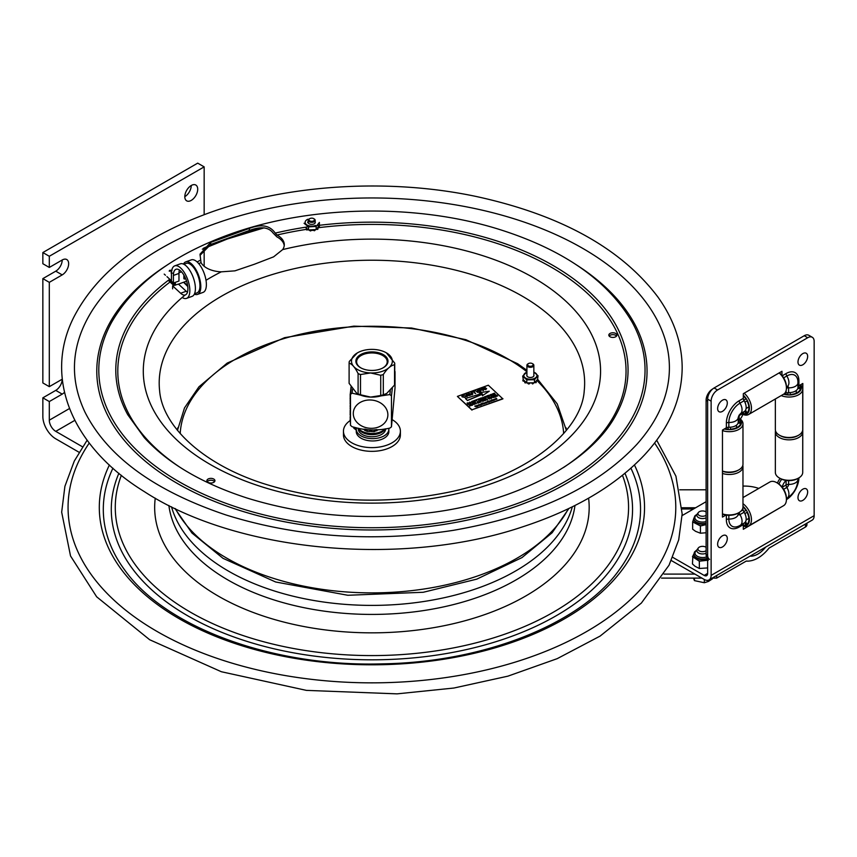 <?xml version="1.0" encoding="UTF-8"?>
<svg xmlns="http://www.w3.org/2000/svg" width="857" height="857" viewBox="0 0 857 857"><rect width="100%" height="100%" fill="white"/><g stroke="black" fill="none" stroke-linecap="round" stroke-linejoin="round"><path stroke-width="1.29" d="M82.529 446.818L55.759 431.36A9.127 5.271 60 0 1 49.299 420.187L49.299 401.558L42.85 397.83L42.85 416.459A18.254 10.541 60 0 0 55.759 438.816L79.101 452.292M42.85 278.621L55.759 271.176A9.127 5.271 120 0 0 62.207 259.992A9.127 5.271 -60 0 1 66.771 259.542A9.127 5.271 -60 0 1 68.164 266.859A9.127 5.271 -60 0 1 62.207 274.893L49.299 282.349L42.85 278.621L42.85 382.929L49.299 386.657L62.207 379.212A9.127 5.271 -60 0 1 62.272 379.169M62.207 259.992L49.299 267.448L42.85 263.72L42.85 252.547L197.71 163.141L204.159 166.869L204.159 214.689M42.85 397.83L55.759 390.385A9.127 5.271 120 0 0 62.207 379.212M184.801 196.671A9.127 5.271 120 0 0 191.25 185.487L191.25 185.487M49.299 267.448L49.299 256.275L204.159 166.869M42.85 252.547L49.299 256.275M204.159 248.38L204.159 266.27M64.479 392.324A9.127 5.271 -60 0 1 62.207 394.113L49.299 401.558M49.299 386.657L49.299 282.349M197.71 189.215A9.127 5.271 -60 0 1 193.725 198.395A9.127 5.271 -60 0 1 186.697 200.849A9.127 5.271 -60 0 1 186.697 190.308A9.127 5.271 -60 0 1 195.814 185.037A9.127 5.271 -60 0 1 197.71 189.215M694.909 574.094L664.068 574.094M661.529 578.111L701.904 578.111M712.167 578.111L716.656 578.111L746.265 561.078L748.397 561.131C755.617 560.542 762.505 556.193 769.061 548.094L805.441 527.034L805.441 524.034M716.656 575.508L716.656 578.111M765.697 547.077C761.123 552.744 756.303 555.786 751.257 556.204L750.121 556.107M679.74 489.797L706.104 489.797M806.833 524.205A5.838 3.374 180 0 1 806.919 524.795A5.838 3.374 180 0 1 805.441 527.034M358.687 428.746A13.691 7.906 0 0 0 368.478 434.392A13.691 7.906 0 0 0 381.783 432.217A13.691 7.906 0 0 0 385.082 428.907M385.018 428.918A14.783 8.538 180 0 1 382.372 430.985A14.783 8.538 180 0 1 370.963 433.471A14.783 8.538 180 0 1 361.472 430.985A14.783 8.538 180 0 1 358.247 428.2L358.237 428.854A13.691 7.906 0 0 0 371.917 436.759A13.691 7.906 0 0 0 385.607 428.854L385.607 428.821M172.493 273.158L171.068 272.944L171.7 271.026L169.215 271.155L169.579 270.341L172.053 270.212M169.579 270.341L169.579 271.101M312.73 218.267A2.742 1.585 180 0 1 313.651 218.621A2.742 1.585 180 0 1 313.651 220.86A2.742 1.585 180 0 1 309.784 220.86A2.742 1.585 180 0 1 309.784 218.621A2.742 1.585 180 0 1 312.73 218.267M309.559 218.771A3.471 2.003 0 0 0 309.27 218.921A3.471 2.003 0 0 0 308.252 220.335A3.471 2.003 0 0 0 310.448 222.199A3.471 2.003 0 0 0 315.183 220.335A3.471 2.003 0 0 0 314.176 218.921A3.471 2.003 0 0 0 313.887 218.771M693.795 518.442L692.906 521.195A9.855 5.688 0 0 0 693.602 522.406L692.649 521.924L692.649 529.197L695.573 531.329L700.426 533.215L700.426 525.93L699.473 525.437A9.855 5.688 0 0 0 701.637 525.705L706.104 524.58M693.602 522.406L699.473 525.437M700.426 533.215L706.104 532.754M701.637 525.705L700.426 525.93M692.649 521.924L692.906 521.195M700.597 561.056L699.344 561.206L699.344 568.491L695.048 566.284L692.456 563.96L692.863 555.979A9.855 5.688 0 0 0 693.302 557.232L698.498 560.649A9.855 5.688 0 0 0 700.597 561.056L708.321 560.167M693.924 553.89L692.863 555.979M699.344 561.206L698.498 560.649M693.302 557.232L692.456 556.686M699.344 568.491L707.646 567.923M706.104 547.312A4.606 2.657 0 0 0 699.612 546.959A4.606 2.657 0 0 0 698.294 547.987L697.287 549.401A5.699 3.289 0 0 0 696.848 550.655A5.699 3.289 0 0 0 700.073 553.622A5.699 3.289 0 0 0 706.104 553.236M698.294 547.987A4.606 2.657 0 0 0 699.826 551.147A4.606 2.657 0 0 0 705.493 551.051A4.606 2.657 0 0 0 706.104 550.697M693.506 578.111L694.449 580.628L704.325 582.739L704.325 579.503M694.449 578.111L694.449 580.628M712.446 578.111L712.446 578.85L708.385 581.464L704.325 582.739M706.104 511.918A4.606 2.657 -0 0 0 699.773 511.49A4.606 2.657 -0 0 0 698.294 512.593L697.287 514.007A5.699 3.289 -0 0 0 696.848 515.271A5.699 3.289 -0 0 0 700.008 518.217A5.699 3.289 -0 0 0 705.997 517.896A5.699 3.289 -0 0 0 706.104 517.842M698.294 512.593A4.606 2.657 -0 0 0 699.741 515.721A4.606 2.657 -0 0 0 705.332 515.732A4.606 2.657 -0 0 0 706.104 515.303M308.252 221.824A3.578 2.068 -0 0 0 309.195 223.795A3.578 2.068 -0 0 0 314.251 223.795A3.578 2.068 -0 0 0 315.183 221.824M307.899 219.231A6.599 3.814 -0 0 0 306.345 224.534A6.599 3.814 -0 0 0 315.537 225.445M309.698 230.072L310.223 230.897A7.756 4.478 -0 0 0 310.62 230.94L311.445 229.965L310.62 230.94M310.223 230.897L309.634 229.89L313.244 229.687L314.23 230.747A7.756 4.478 -0 0 0 314.605 230.662L314.926 230.03M316.415 229.226L317.561 229.451A7.756 4.478 -0 0 0 317.818 229.269L317.818 228.755M317.561 229.451L316.64 228.937L318.911 226.087L319.393 227.148M317.401 227.994L317.818 229.269M305.767 227.705L306.817 228.562L306.624 229.88A7.756 4.478 -0 0 0 306.924 230.03L308.038 229.569M319.382 225.305L319.382 222.434L316.169 226.473L308.509 226.891L304.064 223.27M306.817 228.562L309.634 230.49M308.509 226.891L308.509 229.944M306.624 229.88L306.367 228.969M306.624 229.28A7.756 4.478 -0 0 0 306.924 229.43L306.924 230.03M307.867 229.419L306.924 229.43M318.311 227.673L319.329 226.773L318.311 227.673M318.151 227.041L317.701 227.619M313.266 230.383L311.455 230.297M316.169 226.473L316.169 229.537L316.64 228.937M311.434 229.794L311.455 230.522M314.23 230.747L313.266 229.794M313.255 230.34L313.255 229.74M313.244 229.687L315.055 229.59L314.605 230.662M315.055 229.59L316.169 229.537M350.159 420.583A28.474 16.433 0 0 0 350.127 420.605A28.474 16.433 0 0 0 343.453 431.178L343.453 434.906A28.474 16.433 0 0 0 351.788 446.529A28.474 16.433 0 0 0 382.822 450.096A28.474 16.433 0 0 0 400.39 434.906L400.39 431.178A28.474 16.433 0 0 0 392.26 419.684M343.453 431.178A28.474 16.433 0 0 0 351.788 442.801A28.474 16.433 0 0 0 382.822 446.368A28.474 16.433 0 0 0 400.39 431.178M388.789 428.296A16.294 9.406 180 0 1 388.864 429.228L388.864 431.553A16.294 9.406 180 0 1 372.57 440.959A16.294 9.406 180 0 1 356.266 431.553L356.266 429.228A16.294 9.406 180 0 1 356.298 428.714A4.564 2.635 0 0 0 356.298 428.575A4.564 2.635 0 0 0 356.041 427.697M388.864 429.228A16.294 9.406 180 0 1 372.57 438.634A16.294 9.406 180 0 1 356.266 429.228M354.969 427.439L354.969 429.036A4.564 2.635 180 0 1 356.266 430.589M354.969 429.036L354.434 427.3M353.941 427.375A2.185 1.264 0 0 0 353.791 427.836A2.185 1.264 0 0 0 354.434 428.725M361.868 431.21A13.691 7.906 0 0 0 362.243 431.435A13.691 7.906 0 0 0 381.601 431.435A13.691 7.906 0 0 0 381.976 431.21M373.245 349.399A20.429 11.794 0 0 0 357.476 352.838A20.429 11.794 0 0 0 352.805 365.328A20.429 11.794 0 0 0 370.599 372.945A20.429 11.794 0 0 0 390.535 366.035A20.429 11.794 0 0 0 386.368 352.838A20.429 11.794 0 0 0 373.245 349.399M387.953 361.772A16.058 9.277 0 0 0 365.843 352.591A16.058 9.277 0 0 0 361.215 368.082A16.058 9.277 0 0 0 382.629 368.082A16.058 9.277 0 0 0 387.953 361.772M361.472 368.221A15.287 8.827 180 0 1 356.641 362.093A15.287 8.827 180 0 1 371.917 352.945A15.287 8.827 180 0 1 387.203 362.093A15.287 8.827 180 0 1 387.182 362.34A15.287 8.827 180 0 1 382.372 368.221M386.368 352.838L394.734 363.132L394.734 383.379A22.818 13.166 180 0 1 394.552 385.05L394.552 364.793C390.803 365.436 387.053 368.681 383.315 374.53L383.315 394.777L386.657 393.492L394.552 385.05M358.097 393.845L358.097 373.588C355.098 367.492 352.098 364 349.11 363.111L349.11 383.358L356.662 393.192L358.097 393.845A22.818 13.166 180 0 0 360.497 394.777L370.599 397.08L380.722 395.527L380.722 375.27L370.599 372.956L360.497 374.52L360.497 394.777M358.097 373.588A22.818 13.166 0 0 0 360.497 374.52M380.722 375.27A22.818 13.166 0 0 0 383.315 374.53M394.552 364.793A22.818 13.166 0 0 0 394.734 363.132M349.11 363.111A22.818 13.166 0 0 1 349.292 361.44L357.315 352.923M383.315 394.777A22.818 13.166 180 0 1 380.722 395.527M386.528 393.567A20.429 11.794 180 0 1 386.368 393.652A20.429 11.794 180 0 1 370.599 397.091A20.429 11.794 180 0 1 357.476 393.652L356.662 393.192M370.342 429.839L370.16 431.51L370.203 429.839M370.16 430.257L364.739 429.1L364.739 430.353L367.257 431.403L367.257 430.15M370.16 431.51L367.257 431.403M376.876 430.803L376.876 429.55L371.252 430.3L371.252 431.553L374.145 431.66L378.333 429.689M363.614 429.186L364.739 430.353M352.538 389.174L352.088 393.159A27.927 22.753 -173.6 0 0 350.481 394.413L350.481 425.318A27.927 22.753 -173.6 0 0 352.088 426.69C364.3 430.514 376.887 430.985 389.849 428.104A27.927 22.753 -173.6 0 0 391.456 426.85L395.023 387.857L395.023 371.617A22.818 18.586 -173.6 0 0 394.734 371.135M350.481 394.413L351.284 387.3M358.344 423.701A17.333 14.13 -173.6 0 0 382.811 424.622A17.333 14.13 -173.6 0 0 382.811 404.6A17.333 14.13 -173.6 0 0 358.344 403.69A17.333 14.13 -173.6 0 0 358.344 423.701M392.335 388.167L391.456 395.945A27.927 22.753 -173.6 0 0 390.674 395.248A27.927 22.753 -173.6 0 0 389.849 394.574L390.31 390.535M352.088 393.159L360.679 395.163M380.851 395.923L389.849 394.574M391.456 395.945L391.456 426.85M395.023 371.617L394.734 374.155M350.181 414.21L350.181 411.146M350.181 410.899L350.181 410.267M350.181 408.8L350.181 408.146M350.181 406.218L350.181 405.447M350.181 407.043L350.181 406.282M350.159 403.561L350.127 402.897L350.181 403.561M350.181 401.654L350.181 400.905M350.181 400.701L350.181 399.566M350.117 398.655L350.181 397.819M351.027 386.871L350.181 394.97L350.417 423.754M350.181 394.091L350.181 394.841M350.181 396.834L350.224 396.02M350.181 414.52L350.202 413.974M350.181 417.455L350.181 416.684M350.181 418.28L350.181 417.52M350.181 419.512L350.202 418.966M350.181 394.295L350.181 395.023M350.181 415.109L350.117 414.52M350.181 420.091L350.117 419.512M172.621 288.852L172.621 285.874L180.645 293.255A13.648 5.924 -109.9 0 0 185.294 294.947A13.648 5.924 -109.9 0 0 186.215 280.1A13.648 5.924 -109.9 0 0 175.996 269.28A13.648 5.924 -109.9 0 0 173.393 275.44L173.393 283.035L178.963 281.021L178.963 273.426A13.648 5.924 -109.9 0 1 179.402 269.987M172.621 285.874L178.449 284.106L186.215 291.241A13.648 5.924 -109.9 0 0 187.458 292.216M173.393 283.035L171.454 281.257L171.454 273.651A17.301 7.509 70.1 0 1 174.753 265.852A17.301 7.509 70.1 0 1 187.704 279.553A17.301 7.509 70.1 0 1 186.537 298.375A17.301 7.509 70.1 0 1 182.187 297.465M174.753 265.852L180.324 263.838A17.301 7.509 70.1 0 1 193.264 277.539A17.301 7.509 70.1 0 1 192.097 296.361L186.537 298.375M183.473 264.095A17.301 7.509 70.1 0 1 185.733 261.878L191.293 259.864A17.301 7.509 70.1 0 1 204.245 273.565A17.301 7.509 70.1 0 1 203.077 292.387L197.517 294.401A17.301 7.509 70.1 0 1 194.357 294.144M185.733 261.878A17.301 7.509 70.1 0 1 198.674 275.579A17.301 7.509 70.1 0 1 197.517 294.401M168.797 279.96L174.485 285.188M187.758 286.506L183.591 282.274M175.364 282.328L175.364 285.22M173.778 282.896L174.774 283.828L174.774 282.542M164.212 274.101L165.444 275.236M166.976 276.64L171.454 280.764M184.373 275.975L184.373 279.061L183.859 278.6L183.859 275.086M178.481 284.128L183.859 282.146L187.64 285.617M194.518 293.78L196.971 292.89A15.694 6.813 -109.9 0 0 198.021 275.815A15.694 6.813 -109.9 0 0 186.28 263.378L183.837 264.267M183.859 282.146L186.58 281.16M173.789 285.445L168.261 280.357M185.626 278.611L184.373 279.061M284.235 245.648A22.818 13.166 -0 0 0 276.907 236.886L273.126 233.072C268.605 227.073 260.678 226.205 249.355 230.469L210.704 244.47L200.045 255.332M210.704 242.392L249.355 228.401C261.289 223.827 269.912 225.391 275.226 233.104L276.972 235.043A22.818 13.166 180 0 1 284.288 244.706A22.818 13.166 180 0 1 282.66 249.601L273.597 256.854L254.272 264.288L234.947 270.844L221.235 271.84A22.818 13.166 180 0 1 201.009 262.553L200.013 254.175L210.704 242.392L210.704 244.47M214.593 481.634A4.039 2.325 -0 0 0 214.325 481.334A4.039 2.325 -0 0 0 210.608 480.252A4.039 2.325 -0 0 0 207.212 481.634M616.547 336.051A4.039 2.325 -0 0 0 616.279 335.751A4.039 2.325 -0 0 0 612.573 334.659A4.039 2.325 -0 0 0 609.166 336.051M213.489 224.277A298.129 172.118 180 0 1 651.588 310.448C663.714 329.538 669.649 349.078 669.392 369.067C668.985 395.259 658.176 420.316 636.976 444.226C596.879 487.29 535.636 516 453.246 530.354C373.995 542.513 298.3 537.403 226.173 515.025C154.581 491.018 107.5 456.685 84.929 412.035C68.839 377.851 71.281 343.989 92.256 310.448A298.129 172.118 180 0 1 213.489 224.277M91.345 311.905A298.129 172.118 180 0 1 92.256 310.448M307.684 222.67L308.252 220.463M616.279 333.866A4.039 2.325 180 0 1 616.89 335.108A4.039 2.325 180 0 1 612.862 337.433A4.039 2.325 180 0 1 608.824 335.108A4.039 2.325 180 0 1 611.748 332.87A4.039 2.325 180 0 1 616.279 333.866M214.325 479.459A4.039 2.325 180 0 1 214.936 480.702A4.039 2.325 180 0 1 210.908 483.027A4.039 2.325 180 0 1 206.869 480.702A4.039 2.325 180 0 1 209.794 478.463A4.039 2.325 180 0 1 214.325 479.459M526.916 374.927A3.578 2.068 -0 0 0 527.858 376.887A3.578 2.068 -0 0 0 532.915 376.887A3.578 2.068 -0 0 0 533.847 374.927M526.916 372.195A6.599 3.814 -0 0 0 526.873 372.206A6.599 3.814 -0 0 0 524.795 377.455A6.599 3.814 -0 0 0 533.89 378.655A6.599 3.814 -0 0 0 533.847 372.195M534.789 382.426L535.925 382.736A7.756 4.478 -0 0 0 536.203 382.565L536.203 381.965A7.756 4.478 -0 0 1 535.925 382.136L534.993 382.19L536.696 380.347L536.846 380.979L537.896 380.712L537.896 380.122L536.846 380.39M535.85 381.269L536.203 381.965M536.171 380.915L536.782 380.369M536.696 380.347L537.543 379.415L537.896 380.187M533.847 371.992L538.067 375.784L534.468 379.705L534.468 382.768L534.993 382.19M537.543 379.415L538.067 375.784M529.722 383.582L529.722 382.983L528.844 383.4L528.844 383.99L529.722 383.582L529.722 382.865L533.343 382.79L532.85 383.85L533.236 383.079M527.998 383.133L528.458 383.936L527.912 382.908L529.722 382.865M532.476 383.915L531.544 382.929L532.476 383.915A7.756 4.478 -0 0 0 532.85 383.85M534.468 379.705L526.787 379.876L526.787 382.929L527.912 382.908L527.912 383.529M533.343 382.79L534.468 382.768M522.909 380.583L522.909 380.808A7.756 4.478 -0 0 0 523.027 381.033L524.109 381.247L524.109 380.658L523.027 380.433L523.027 381.033M522.909 380.808L523.295 379.715L525.223 381.494L524.955 382.8A7.756 4.478 -0 0 0 525.255 382.961L526.38 382.565M524.859 381.161L524.259 380.604M524.955 382.8L524.741 381.901M524.741 382.501L524.955 382.201A7.756 4.478 -0 0 0 525.255 382.361L525.255 382.961M525.223 381.494L526.187 382.383L525.255 382.361M526.787 379.876L522.695 376.105L523.295 379.715M526.187 382.383L526.787 382.929M522.695 376.105L526.916 372.034M531.833 366.035A2.742 1.585 180 0 1 528.244 365.682A2.742 1.585 180 0 1 528.448 363.582A2.742 1.585 180 0 1 532.315 363.582A2.742 1.585 180 0 1 531.833 366.035M528.223 363.732A3.471 2.003 -0 0 0 527.933 363.871A3.471 2.003 -0 0 0 526.916 365.296A3.471 2.003 -0 0 0 528.705 367.042A3.471 2.003 -0 0 0 532.229 366.989A3.471 2.003 -0 0 0 533.847 365.296A3.471 2.003 -0 0 0 532.84 363.871A3.471 2.003 -0 0 0 532.551 363.732M485.137 398.034L485.33 397.252L484.398 397.102L484.205 397.905M485.715 402.865L486.315 402.64L485.715 402.865M492.4 400.444L493 400.23L492.4 400.444M484.484 403.636L483.926 403.518M491.372 399.876L492.347 400.765L491.372 399.876M485.651 402.276L486.39 402.951L485.651 402.276M480.327 404.804L480.895 404.6L480.327 404.804M476.492 405.607L477.606 405.65L477.467 406.497L476.492 405.607M495.614 399.48L493.503 400.08L494.232 399.833L493.193 399.608L494.414 399.748L494.596 399.041M495.175 399.18L494.553 399.416L495.175 399.18M491.522 401.087L490.654 400.937L491.447 400.465L490.847 400.862L491.725 400.69L491.522 401.237L490.654 401.087L491.447 400.615L490.847 401.012M478.42 404.911L479.127 405.554L478.42 404.911M485.555 403.251L484.644 402.801M492.336 399.855L493.064 400.53L492.336 399.855M493.193 399.994L493.064 400.68L492.068 400.198M496.449 399.298L495.625 399.137L495.967 398.216L496.931 399.105L495.625 399.276L496.128 398.73M491.822 397.252L491.522 398.226L490.258 398.044L490.536 397.048L491.822 397.252M491.822 397.402L491.522 398.376L490.258 398.194L490.536 397.048M491.404 398.098L490.472 397.969L490.675 397.177L491.597 397.316L491.404 398.098L491.597 397.466L490.675 397.177M490.258 398.194L490.536 397.198L490.258 398.194M491.404 398.248L491.597 397.466M490.675 397.327L490.472 398.119M494.875 395.505L493.868 396.041L495.175 396.02L494.468 396.962L495.753 396.673L494.339 397.187L493.557 395.977L494.875 395.505M494.971 395.634L493.943 396.159M495.667 396.705L494.339 397.337L493.557 395.977M471.586 404.858L472.303 405.018L472.293 403.679L472.475 405.125L470.889 404.183L471.586 404.858M472.743 404.386L472.475 405.275L471.468 405.061M471.468 405.211L470.889 404.183M472.743 404.536L472.475 405.275L472.743 404.536M472.303 405.168L472.078 403.754M481.323 400.583L482.673 399.919L482.159 400.273L482.845 401.355L481.323 400.583M482.759 401.376L481.945 400.358M474.135 404.504L472.603 403.572L474.039 403.047L473.535 403.401L474.21 404.483L472.603 403.572M486.273 399.662L487.279 399.341L485.758 399.18L486.08 398.666L487.483 399.255L486.273 399.662M487.483 399.255L486.165 399.801M486.273 399.812L487.279 399.491L485.758 399.33L486.08 398.666M487.483 399.405L487.13 399.973L487.483 399.405M469.304 404.761L470.9 405.457L470.439 404.354L471.232 405.554L469.336 404.954L469.797 406.079L469.304 404.761M469.936 406.025L469.004 404.868M471.157 405.586L469.336 405.104M470.9 405.607L470.225 404.429M478.763 401.976L478.463 402.961L477.188 402.769L477.467 401.783L478.763 401.976M478.967 402.308L478.463 403.111L477.188 402.919L477.467 401.783M478.345 402.833L477.403 402.704L477.606 401.912L478.538 402.051L478.345 402.833M477.403 402.704L477.606 401.912L477.403 402.854L478.345 402.983L478.538 402.051M477.188 402.919L477.467 401.933L477.188 402.919M478.538 402.201L477.606 402.051M467.633 402.876L468.886 403.036L468.8 403.926L467.858 404.29L467.065 403.079L467.633 402.876M468.286 403.958L467.376 403.144L468.672 403.111L468.286 403.958M468.886 403.186L467.858 404.44L467.065 403.079M468.854 403.711L467.461 403.261M494.489 393.149L493.482 393.684L494.789 393.674L494.093 394.616L495.367 394.327L493.964 394.831L493.171 393.631L494.489 393.149M495.367 394.327L493.964 394.981L493.171 393.631M485.662 396.352L486.926 397.166L487.033 395.848L487.194 397.284L485.662 396.352M487.172 397.294L485.448 396.427M486.926 397.316L486.787 395.945M489.711 395.056L491.061 394.391L490.547 394.756L491.222 395.827L489.711 395.056M491.147 395.859L489.701 395.034M481.023 398.034L480.016 398.569L481.323 398.548L480.616 399.491L481.902 399.201L480.488 399.716L479.706 398.505L481.023 398.034M481.131 398.162L480.091 398.687M481.902 399.201L480.488 399.865L479.706 398.505M481.409 398.687L480.423 399.191M478.645 398.891L480.274 399.791L478.827 399.641L478.667 400.38L477.874 399.169L478.645 398.891M478.795 399.48L478.185 399.233L479.309 399.008L478.795 399.48M478.806 400.326L477.874 399.169M480.081 399.865L478.827 399.641M479.309 399.158L478.27 399.351M485.555 397.027L485.255 398.012L483.98 397.819L484.259 396.834L485.555 397.027M484.259 396.984L483.98 397.969L484.259 396.984L485.758 397.509L483.98 397.969L484.259 396.834M485.137 397.884L484.205 397.755L484.398 396.952L485.33 397.102L485.137 397.884M481.238 388.371L484.891 389.367L483.573 387.525L485.898 389.667L481.73 388.874L483.048 390.706L481.238 388.371M484.655 389.303L483.091 387.707M483.412 390.567L480.723 388.564M485.898 389.667L481.955 389.078M472.014 392.067L474.971 390.996L473.728 391.435L475.303 393.513L473.246 391.617L471.853 391.917M475.667 393.374L473.246 391.767L472.014 392.206M474.971 390.996L473.846 391.542M465.79 396.148L465.083 397.402L462.18 396.898L462.673 395.056L464.751 395.173L462.919 395.313L462.673 396.566L464.773 397.016L465.79 395.998L465.083 397.252L461.827 396.105M464.612 395.259L462.919 395.313L462.673 396.566M462.18 396.898L461.827 396.18M462.919 395.463L462.673 396.716M481.184 390.042L480.638 391.767L477.724 391.178L478.238 389.421L481.184 389.892L480.638 391.617L477.37 390.535M480.359 391.37L478.206 391.006L478.517 389.667L480.702 390.064L480.359 391.37L480.702 390.214L478.517 389.667L478.206 391.006M477.724 391.328L477.37 390.61M480.359 391.52L480.702 390.214M478.517 389.817L478.206 391.156M502.877 398.601L471.95 409.796L457.402 396.405L488.329 385.211L502.877 398.891L471.95 409.796M471.95 410.096L457.402 396.405M481.291 404.986L480.134 404.89L480.584 404.322M480.959 405.04L480.134 404.89M481.355 404.622L480.573 405.254L481.291 404.847L480.231 404.236L481.355 404.622L480.573 405.104M477.349 406.539L476.288 405.682M485.651 402.426L486.39 403.09L485.394 402.619M488.554 402.147L489.615 401.912L488.469 402.319L487.494 401.28L488.704 400.99L487.933 401.419M488.704 400.99L487.815 401.312L488.94 401.28L488.34 401.794M495.464 399.33L494.435 399.716L495.453 399.373M490.632 401.387L489.701 401.387M489.968 401.633L489.176 401.012L490.322 400.947L490.75 401.344L489.743 400.937L489.883 401.665L489.176 401.012M490.782 400.562L491.447 400.615M492.229 400.808L491.286 400.058M478.292 405.864L477.617 405.35M479.009 405.597L478.217 404.986M487.205 402.629L486.422 402.019M480.156 405.19L479.213 405.19M479.481 405.425L478.688 404.815L479.706 404.643L480.263 405.147L479.256 404.74L479.395 405.457L478.688 404.815M494.232 399.983L493.225 399.94L493.943 399.683M493.878 399.994L493.225 399.94M493.418 399.608L494.039 399.641M493.857 399.726L494.2 400.262L493.503 400.08M476.085 406.679L474.885 406.325L476.021 405.95L475.078 406.239L476.471 406.314L476.203 406.786L474.885 406.175L476.021 405.8L475.078 406.089L476.471 406.164L476.203 406.636L475.207 406.55M475.153 405.886L476.021 405.95M475.228 406.293L475.978 406.336M492.336 400.005L493.064 400.68L493.193 400.144M483.862 403.069L484.591 403.743L483.605 403.261M484.719 403.219L483.605 403.111L484.719 403.069M482.866 403.936L482.855 402.961L483.83 403.851L481.741 403.54L482.373 404.386L481.398 403.486L482.962 403.99L482.545 403.079M483.712 403.893L482.92 403.422M483.155 404.097L482.095 403.872M482.459 404.354L481.398 403.486M475.528 400.808L475.228 401.794L473.953 401.601L474.232 400.615L475.528 400.808M475.228 401.794L473.953 401.601L474.232 400.615M482.973 398.719L482.845 397.519M483.862 398.494L483.123 397.927M483.209 398.73L481.805 398.109M482.405 399.019L481.548 397.991M494.51 393.32L493.568 393.813M494.8 393.834L493.9 394.316M487.29 395.763L488.072 397.112L489.486 396.609L488.072 396.962L487.29 395.763L488.608 395.281L487.676 395.945M488.704 395.42L487.601 395.816L488.908 395.805L488.008 396.448M476.953 401.001L475.421 400.208L476.856 399.533L476.353 399.898L477.028 400.969L475.421 400.058M492.775 394.381L493.536 394.991L492.946 394.488L491.95 394.852L492.111 395.505L491.318 394.295L491.854 394.713L492.85 394.349L492.529 393.856M493.461 395.013L492.025 394.97M492.25 395.452L491.318 394.295M473.557 402.158L473.096 400.905L473.889 402.104L471.993 401.505L472.453 402.629L471.671 401.419L473.557 402.008L472.882 400.98M473.889 402.104L471.993 401.654M472.593 402.576L471.671 401.419M478.645 399.041L479.524 399.651M479.534 399.083L479.277 399.63M471.136 402.661L470.632 403.454L469.357 403.272L469.636 402.137L471.136 402.661L469.357 403.122L469.636 402.137M481.57 393.567L479.234 392.806L489.251 391.21L482.395 395.709L482.459 394.07L467.461 400.39L465.447 398.537L481.827 393.492L479.234 392.806M489.251 391.21L482.395 395.709M482.448 394.22L467.461 400.54L465.447 398.537M472.925 393.984L472.539 393.245L472.143 394.691L469.69 394.274L468.351 393.042L471.8 394.434L472.046 393.406L470.718 392.185L472.539 393.245M472.539 393.395L472.143 394.841L469.69 394.424L468.351 393.042M471.8 394.584L472.046 393.556L470.718 392.185M486.647 388.703L484.591 387.16M477.981 392.538L475.292 390.524M470.032 395.42L467.044 395.741M467.247 396.427L466.776 396.748L465.929 394.07L466.412 393.738L470.225 395.345L468.586 395.034L467.001 395.613L466.776 396.598L465.929 393.92M496.706 395.805L496.953 395.259L496.953 395.827M496.235 396.502L495.303 395.345L496.953 395.109L496.706 395.655L497.703 395.966L496.032 396.052M496.096 396.705L495.303 395.345M484.387 399.908L485.148 400.519L484.559 400.015L483.562 400.38L483.723 401.033L482.93 399.823L484.462 399.876L484.151 399.383M485.073 400.54L483.648 400.498M483.862 400.98L482.93 399.823M490.054 398.387L489.626 399.062L488.169 398.419M488.661 397.873L489.701 397.959L488.801 397.852L488.619 398.644L490.054 398.237L489.626 398.912L488.179 398.28M489.497 398.044L488.426 398.376M485.769 400.294L484.848 399.137M481.945 400.508L481.313 400.562M493.193 397.541L493.075 396.298M493.439 397.509L491.714 396.791L493.193 397.391L493.3 396.073L493.193 397.605L491.714 396.641M475.067 403.872L476.074 403.551L474.542 403.39L474.864 402.876L475.881 402.961L474.724 403.165M475.046 403.529L474.864 402.876L475.86 402.822M476.278 403.465L474.949 403.872M495.185 396.191L494.275 396.662M480.659 402.072L480.059 401.012M480.916 402.051L479.095 401.569M479.695 402.49L478.763 401.333L480.659 401.922L480.199 400.819L480.991 402.019L479.095 401.419L479.556 402.544L478.763 401.333M467.976 394.906L466.444 394.231M468.158 394.841L466.894 395.302L466.444 394.081L468.158 394.841M470.514 403.326L470.707 402.544L469.775 402.404L469.582 403.197M470.514 403.176L469.582 403.047L469.775 402.254L470.707 402.394L470.514 403.176M469.775 402.404L469.582 403.047M488.983 395.945L488.201 396.748L489.486 396.459M482.834 397.369L483.723 398.548L483.102 397.444L483.23 398.719L481.805 397.959L482.266 399.073L481.463 397.873L482.973 398.569L482.834 397.519M475.11 401.665L475.303 400.883L474.371 400.733L474.178 401.537M475.303 400.883L474.178 401.387L474.371 400.594L475.303 400.733L475.11 401.515M474.232 400.465L473.953 401.451L474.232 400.465L475.528 400.658L475.228 401.644M496.546 395.698L495.689 395.527M495.86 395.795L496.739 395.184L495.86 395.795M497.467 396.052L496.257 395.816L496.096 396.555M488.179 398.13L488.404 398.719L488.661 397.723L489.497 397.905M474.864 402.726L474.542 403.24L476.278 403.315L475.914 403.883L475.046 403.379M489.047 401.387L488.554 401.997L489.615 401.762L488.469 402.169L487.494 401.28M477.778 405.393L478.41 405.822L477.895 405.082M565.931 427.643A197.281 113.906 180 0 1 566.638 430.01M177.206 430.01A197.281 113.906 180 0 1 177.913 427.643M812.265 337.262L808.783 335.269A9.127 5.26 119.9 0 0 804.23 335.73L807.712 337.722A9.127 5.26 -60.1 0 1 812.265 337.262A9.127 5.26 -60.1 0 1 814.15 341.44L814.15 515.668A9.823 5.678 59.9 0 1 812.115 520.167L709.093 579.889A9.823 5.678 59.9 0 1 704.175 579.418L671.32 560.532M807.712 337.722L717.566 389.989L714.085 387.985L804.23 335.73M714.085 387.985A9.127 5.26 119.9 0 0 707.646 399.169L707.646 573.397A4.906 2.839 59.9 0 1 706.639 575.647A4.906 2.839 59.9 0 1 704.175 575.411L672.734 557.339M707.646 399.169L711.128 401.172A9.127 5.26 -60.1 0 1 717.566 389.989M797.985 386.882A3.289 1.896 180 0 1 798.917 385.736L802.816 383.475L802.72 470.557M786.115 390.588L786.115 392.924A8.034 4.628 -60.1 0 1 784.916 393.063M786.115 392.924L788.601 392.602L788.601 387.835A2.485 1.435 119.9 0 0 787.047 386.721M797.963 387.182A8.945 5.163 180 0 1 797.985 387.45A8.945 5.163 180 0 1 788.461 392.602M742.623 508.801A8.034 4.628 -60.1 0 1 743.115 509.926L740.909 511.2M739.216 512.475A3.289 1.896 -120.1 0 0 739.966 514.629L744.09 512.24L743.115 509.926M726.018 515.025L722.462 517.092L722.462 430.064L726.361 427.804A3.289 1.896 180 0 1 728.846 427.247A8.945 5.163 -0 0 0 738.231 422.094L738.231 417.327L740.212 413.877A8.945 5.174 59.9 0 0 739.966 403.165L744.09 400.776A3.289 1.896 59.9 0 1 743.319 398.344L743.319 393.684L781.959 371.285L781.959 375.452M738.22 421.815L739.163 420.144L739.163 415.613L743.115 413.278A8.034 4.628 -60.1 0 1 739.163 420.144M743.115 413.278L744.09 411.617M782.184 487.194A8.034 4.628 -60.1 0 1 786.105 480.434M781.788 479.267A8.034 4.628 119.9 0 0 779.013 484.076A8.034 4.628 -60.1 0 1 781.788 479.267M781.723 506.755L743.319 529.283L743.319 524.623A3.289 1.896 59.9 0 1 743.844 523.231M744.09 523.081A8.945 5.174 -120.1 0 0 744.326 522.952A8.945 5.174 -120.1 0 0 744.015 512.122M711.128 401.172L711.128 575.401A9.823 5.678 59.9 0 1 709.093 579.889M742.976 486.101A27.37 15.801 180 0 1 758.766 488.426M682.129 515.582L706.104 501.688M744.09 400.776A8.945 5.174 59.9 0 1 744.326 411.489L740.212 413.877M780.181 478.452A8.034 4.628 119.9 0 0 777.492 483.102M712.799 388.885L712.542 389.035A9.127 5.26 119.9 0 0 706.104 400.219L707.646 401.108L707.646 555.186L706.104 554.297A9.127 5.26 119.9 0 0 707.646 558.25M706.104 400.219L706.104 554.297M709.542 559.364A9.127 5.26 -60.1 0 1 707.646 555.186M797.985 497.596A6.845 3.942 -60.1 0 1 803.802 488.747A6.845 3.942 -60.1 0 1 807.251 494.446A6.845 3.942 -60.1 0 1 804.744 498.795A6.845 3.942 -60.1 0 1 797.985 497.596M797.985 361.986A6.845 3.942 -60.1 0 1 803.802 353.148A6.845 3.942 -60.1 0 1 807.251 358.847A6.845 3.942 -60.1 0 1 804.744 363.197A6.845 3.942 -60.1 0 1 797.985 361.986M717.63 408.575A6.845 3.942 -60.1 0 1 723.447 399.737A6.845 3.942 -60.1 0 1 726.897 405.436A6.845 3.942 -60.1 0 1 724.39 409.785A6.845 3.942 -60.1 0 1 717.63 408.575M717.63 544.184A6.845 3.942 -60.1 0 1 723.447 535.336A6.845 3.942 -60.1 0 1 726.897 541.035A6.845 3.942 -60.1 0 1 724.39 545.384A6.845 3.942 -60.1 0 1 717.63 544.184M787.958 394.541L787.958 392.624L787.969 394.541A11.495 6.642 -0 0 1 784.048 393.909M797.771 388.553L800.481 388.542A11.495 6.642 -0 0 1 790.154 394.531L790.154 392.57M796.271 393.084L796.271 390.481M779.131 372.924A13.691 7.917 59.9 0 1 783.587 378.408A13.691 7.917 59.9 0 1 786.426 387.9A13.691 7.917 59.9 0 1 783.587 394.209A12.223 7.06 -0 0 0 789.061 394.991A12.223 7.06 -0 0 0 800.17 385.018M781.198 395.602A13.691 7.906 -0 0 0 789.061 397.027A13.691 7.906 -0 0 0 802.72 389.121A13.691 7.906 -0 0 0 800.513 384.814M775.349 398.987L775.349 429.561A13.691 7.906 -0 0 0 779.356 435.152A13.691 7.906 -0 0 0 789.061 437.466A13.691 7.906 -0 0 0 798.713 435.152A13.691 7.906 -0 0 0 802.72 429.561L802.72 389.121M799.624 385.329A11.495 6.642 -0 0 1 800.481 387.278L797.985 387.289M779.356 435.152L780.395 435.742A12.223 7.06 -0 0 0 789.061 437.809A12.223 7.06 -0 0 0 797.685 435.742L798.713 435.152M779.902 435.452A12.223 7.06 -0 0 0 789.061 437.809A12.223 7.06 -0 0 0 798.167 435.452M775.51 430.75A13.691 7.906 -0 0 0 775.349 431.949A13.691 7.906 -0 0 0 789.061 439.845A13.691 7.906 -0 0 0 802.72 431.949A13.691 7.906 -0 0 0 802.57 430.75M775.349 431.949L775.349 472.389A13.691 7.906 -0 0 0 779.356 477.981A13.691 7.906 -0 0 0 789.061 480.295A13.691 7.906 -0 0 0 798.713 477.981A13.691 7.906 -0 0 0 802.72 472.389L802.72 431.949M779.356 477.981L780.395 478.57A12.223 7.06 -0 0 0 789.061 480.638A12.223 7.06 -0 0 0 797.685 478.57L798.713 477.981M728.204 429.186L728.204 427.268L728.214 429.186A11.495 6.642 -0 0 1 724.829 428.693M738.027 423.197L740.737 423.187A11.495 6.642 -0 0 1 730.4 429.175L730.4 427.215M736.527 427.729L736.527 425.126M724.283 429.014A12.223 7.06 -0 0 0 729.307 429.636A12.223 7.06 -0 0 0 740.062 419.244M722.462 430.61A13.691 7.906 -0 0 0 729.318 431.671A13.691 7.906 -0 0 0 742.976 423.765A13.691 7.906 -0 0 0 740.244 419.03M722.462 471.061A13.691 7.906 -0 0 0 729.318 472.111A13.691 7.906 -0 0 0 738.959 469.797A13.691 7.906 -0 0 0 742.976 464.205L742.976 423.765M739.645 419.694A11.495 6.642 -0 0 1 740.727 421.923L738.231 421.933M738.423 470.097A12.223 7.06 -0 0 1 729.307 472.453A12.223 7.06 -0 0 1 722.462 471.254A12.223 7.06 -0 0 0 729.307 472.453A12.223 7.06 -0 0 0 737.931 470.386L738.959 469.797M722.462 473.439A13.691 7.906 -0 0 0 729.318 474.489A13.691 7.906 -0 0 0 742.976 466.594A13.691 7.906 -0 0 0 742.815 465.394M722.462 513.879A13.691 7.906 -0 0 0 729.318 514.939A13.691 7.906 -0 0 0 738.959 512.615A13.691 7.906 -0 0 0 742.976 507.033L742.976 466.594M722.462 514.082A12.223 7.06 -0 0 0 729.307 515.282A12.223 7.06 -0 0 0 737.931 513.214L738.959 512.615M744.669 411.264L745.933 413.449A11.495 6.652 59.9 0 1 743.051 413.567M743.319 395.805A11.495 6.652 59.9 0 1 745.933 398.976L743.822 400.187A7.317 4.231 59.9 0 0 743.694 400.015M746.104 408.489L748.847 406.904M745.719 404.386A7.317 4.231 59.9 0 0 744.915 402.083L747.025 400.872A11.495 6.652 59.9 0 1 747.025 412.817L745.536 410.235M743.319 395.184A12.223 7.07 59.9 0 1 746.876 399.694A12.223 7.07 59.9 0 1 749.104 410.674A12.223 7.07 59.9 0 1 742.901 414.145M744.176 393.192A13.691 7.917 59.9 0 1 748.632 398.676A13.691 7.917 59.9 0 1 748.643 414.477A13.691 7.917 59.9 0 1 742.837 414.349M779.292 372.827A12.223 7.07 59.9 0 1 783.887 378.237A12.223 7.07 59.9 0 1 786.415 386.711L786.426 387.9M745.933 398.966L743.822 400.187M744.669 522.727L745.933 524.913A11.495 6.652 59.9 0 1 743.319 525.084M742.976 506.937A11.495 6.652 59.9 0 1 745.933 510.429L743.822 511.65A7.317 4.231 59.9 0 0 743.672 511.447M746.104 519.953L748.847 518.356M745.719 515.85A7.317 4.231 59.9 0 0 744.915 513.547L747.025 512.325A11.495 6.652 59.9 0 1 747.025 524.28L745.536 521.699M742.976 506.326A12.223 7.07 59.9 0 1 746.876 511.158A12.223 7.07 59.9 0 1 743.319 525.705M742.976 503.691A13.691 7.917 59.9 0 1 748.632 510.14A13.691 7.917 59.9 0 1 748.643 525.941A13.691 7.917 59.9 0 1 743.319 526.016M742.976 497.585L769.865 481.988A13.691 7.917 59.9 0 1 776.742 482.662L777.77 483.262A12.223 7.07 59.9 0 1 783.887 489.701A12.223 7.07 59.9 0 1 786.415 498.174L786.426 499.363A13.691 7.917 59.9 0 1 783.587 505.673L748.643 525.941M776.742 482.662A13.691 7.917 59.9 0 1 783.587 489.872A13.691 7.917 59.9 0 1 786.426 499.363M745.933 510.429L743.822 511.65M89.257 443.037A303.86 175.439 -0 0 0 371.927 682.847A303.86 175.439 -0 0 0 654.587 443.037M109.396 464.987A272.612 157.388 -0 0 0 371.917 664.807A272.612 157.388 -0 0 0 634.448 464.987M112.931 468.19A268.616 155.085 -0 0 0 124.694 569.991C165.24 627.442 273.297 667.271 382.565 663.843C484.612 662.257 581.11 623.532 619.15 569.991A268.616 155.085 -0 0 0 630.913 468.19M118.877 473.289A260.635 150.478 -0 0 0 371.917 659.815A260.635 150.478 -0 0 0 624.967 473.289M121.373 475.314A256.639 148.175 -0 0 0 371.917 655.584A256.639 148.175 -0 0 0 622.471 475.314M155.256 498.174A217.25 125.433 -0 0 0 371.917 632.841A217.25 125.433 -0 0 0 588.588 498.174M168.883 505.491A203.591 117.538 -0 0 0 199.467 559.342A203.591 117.538 -0 0 0 421.012 610.955A203.591 117.538 -0 0 0 574.961 505.491M171.518 506.798A202.98 117.184 -0 0 0 199.981 550.494A202.98 117.184 -0 0 0 412.346 603.049A202.98 117.184 -0 0 0 572.326 506.808M74.805 420.369L55.759 431.36M49.299 420.187L69.481 408.532M55.759 390.385L62.207 394.113M55.759 271.176L62.207 274.893M682.108 508.994L693.495 508.994M682.065 507.762L695.627 507.762M706.104 523.766A8.763 5.056 180 0 1 693.795 519.138A8.763 5.056 180 0 1 693.806 518.849M706.104 521.57A7.67 4.424 180 0 1 696.452 520.328A7.67 4.424 180 0 1 696.955 514.629M693.795 519.138L693.795 518.549A8.763 5.056 0 0 0 706.104 523.166M707.646 558.775A8.763 5.056 180 0 1 698.605 559.085A8.763 5.056 180 0 1 693.924 554.608A8.763 5.056 180 0 1 693.934 554.308M706.618 556.911A7.67 4.424 180 0 1 696.805 555.957A7.67 4.424 180 0 1 696.902 550.205M693.924 554.608L693.924 554.008A8.763 5.056 0 0 0 698.573 558.475A8.763 5.056 0 0 0 707.593 558.196M374.145 430.407L374.145 431.66M173.393 275.44L178.963 273.426M180.645 293.255L186.215 291.241M186.847 291.787L187.64 291.498M181.513 271.851L178.974 272.772M249.355 230.469L249.355 228.401M203.398 248.273A271.016 156.477 180 0 1 227.887 238.267A271.016 156.477 180 0 1 261.91 227.812M317.54 227.812A254.122 146.718 180 0 1 318.44 227.694M319.061 227.619A254.122 146.718 180 0 1 590.998 296.779A254.122 146.718 180 0 1 563.381 467.601M180.377 467.547A254.122 146.718 180 0 1 170.05 282.007M316.64 225.648A256.136 147.875 180 0 1 560.949 270.255A256.136 147.875 180 0 1 616.087 414.724C591.791 460.852 520.392 500.274 434.928 512.068C369.099 521.056 306.452 516.364 246.966 498.003C201.995 483.391 167.768 463.262 144.287 437.627L127.757 414.724A256.136 147.875 180 0 1 169.247 279.628M140.559 453.846A273.115 157.688 180 0 1 111.571 322.393C133.285 284.642 172.139 255.472 228.144 234.904C309.098 205.016 416.963 203.066 500.917 229.922C564.484 250.265 608.266 281.085 632.273 322.393A273.115 157.688 180 0 1 486.68 513.129A273.115 157.688 180 0 1 140.559 453.846M275.226 233.104A256.136 147.875 180 0 1 308.424 226.784M197.131 261.953A256.136 147.875 180 0 1 200.452 260.185M576.365 264.824A275.129 158.845 180 0 1 537.703 497.896A275.129 158.845 180 0 1 138.855 455.549A275.129 158.845 180 0 1 167.479 264.824M276.972 235.043A254.122 146.718 180 0 1 306.367 229.376M282.66 249.601A228.648 132.01 180 0 1 600.125 362.886A228.648 132.01 180 0 1 309.591 498.131A228.648 132.01 180 0 1 185.133 295.001M206.012 280.293A228.648 132.01 180 0 1 221.235 271.84M198.813 263.72A254.122 146.718 180 0 1 201.009 262.553M258.878 279.007A212.718 122.808 180 0 1 552.112 317.776A212.718 122.808 180 0 1 584.238 390.642C581.839 431.125 526.98 476.492 447.44 492.454C383.229 505.18 321.546 502.116 262.381 483.241C200.677 463.112 162.198 424.858 159.606 390.642A212.718 122.808 180 0 1 258.878 279.007M568.352 508.737A205.241 118.491 180 0 1 399.158 591.833A205.241 118.491 180 0 1 198.063 537.36A205.241 118.491 180 0 1 175.492 508.737M535.925 382.736L535.925 382.136M526.916 371.767A191.807 110.735 -0 0 0 269.987 343.186A191.807 110.735 -0 0 0 180.206 433.556M563.638 433.556A191.807 110.735 -0 0 0 537.414 381.011M783.652 377.841L786.844 375.987A15.758 9.084 -60.1 0 1 797.91 381.194A15.758 9.084 -60.1 0 1 797.963 382.415A8.945 5.163 180 0 1 797.985 382.683A8.945 5.163 180 0 1 788.601 387.835A3.289 1.896 180 0 0 786.426 388.242M786.844 386.828A8.945 5.174 59.9 0 0 787.08 386.7A8.945 5.174 59.9 0 0 786.844 375.987A3.289 1.896 59.9 0 1 786.073 373.556L782.227 375.784M797.974 382.168A3.289 1.896 180 0 1 798.917 380.969A18.201 10.488 119.9 0 0 786.073 373.556M798.917 385.736L798.917 380.969M738.916 526.016L740.212 525.341A8.945 5.174 -120.1 0 1 739.966 525.47A15.758 9.084 -60.1 0 1 738.916 526.016A15.758 9.084 -60.1 0 1 728.846 519.042L728.846 515.282M726.361 515.078L726.361 519.599A3.289 1.896 -0 0 1 728.846 519.042A8.945 5.163 -0 0 0 738.231 513.889A8.945 5.163 -0 0 0 738.22 513.611M728.846 427.247L728.846 422.48A8.945 5.163 -0 0 0 738.231 417.327M738.605 416.052A3.289 1.896 180 0 1 739.163 415.613M739.302 414.842A3.289 1.896 -120.1 0 0 739.205 415.549M711.128 575.401L814.15 515.668M786.426 499.631A18.201 10.488 119.9 0 0 798.917 477.863M726.361 519.599A18.201 10.488 119.9 0 0 739.205 527.012L743.319 524.623M743.319 398.344L739.205 400.733A18.201 10.488 119.9 0 0 726.361 423.037L726.361 427.804M704.175 575.411L707.646 573.387M786.844 498.292A8.945 5.174 -120.1 0 0 787.08 498.163A8.945 5.174 -120.1 0 0 786.844 487.451A3.289 1.896 59.9 0 1 786.073 485.019L782.227 487.247M783.652 489.304L786.844 487.451A2.485 1.435 119.9 0 0 788.601 484.398L788.601 480.638M786.115 480.434L786.073 485.019M797.963 478.967A8.945 5.163 180 0 1 797.985 479.245A8.945 5.163 180 0 1 788.601 484.398A3.289 1.896 -0 0 0 786.115 484.955M744.326 522.952L740.212 525.341A8.945 5.174 -120.1 0 0 739.966 514.629A2.485 1.435 119.9 0 1 738.231 513.846M739.762 525.587A3.289 1.896 -120.1 0 0 739.205 527.012M726.361 423.037A3.289 1.896 180 0 1 728.846 422.48A15.758 9.084 -60.1 0 1 739.966 403.165A3.289 1.896 -120.1 0 1 739.205 400.733M87.135 440.209L74.291 461.055L64.907 486.305L61.672 512.186L70.52 555.947L96.659 596.804L149.664 639.74L221.342 671.727L306.388 690.378L397.07 693.859L453.899 688.032L507.901 676.162L557.2 658.658L600.125 636.076L641.357 603.082L669.049 565.181L678.701 539.889L682.161 513.932L675.927 476.149L656.708 440.209M746.179 561.131L748.397 561.131M806.919 524.795L806.919 523.177M315.183 222.841L315.183 220.335M308.252 222.841L308.252 220.335M693.795 518.549L694.877 515.85L697.191 514.146M697.084 549.733L694.524 551.962L693.924 554.008M319.404 227.084L319.404 226.484M315.065 230.276L315.065 229.676M317.979 229.012L317.979 228.423M353.791 427.14L353.791 427.836M381.601 431.435L382.372 430.985M362.243 431.435L361.472 430.985M208.262 213.179C287.213 184.212 388.96 177.935 476.578 196.564C560.789 214.957 621.229 248.434 657.897 297.004C673.87 319.35 681.958 342.821 682.172 367.417C681.979 398.741 669.413 427.922 644.485 454.949C615.412 485.801 574.779 509.776 522.609 526.851C402.212 567.388 237.325 552.229 144.415 491.672C71.838 447.054 43.021 377.583 73.895 317.026C97.077 272.333 141.866 237.71 208.262 213.179M202.348 249.205L227.234 239.028L264.127 227.844M568.919 508.469L552.133 532.754L521.988 557.596L476.781 579.139L423.272 592.273L347.824 595.272L275.643 581.989L223.024 558.336L191.968 533.033L174.924 508.469M538.003 380.401L538.003 379.812M533.354 383.443L533.354 382.854M522.888 380.101L522.888 380.69M566.359 430.353L557.232 403.904L537.939 379.64M526.916 370.288L517.585 363.689L465.908 339.693L411.606 328.027L353.823 326.142L284.578 337.669L227.223 363.068L198.92 386.828L184.512 407.9L177.485 430.353M526.916 365.296L526.916 375.934M533.847 365.296L533.847 375.934M797.91 381.194L797.985 387.45M787.08 386.7L786.426 387.085M738.231 513.043L738.231 513.889M786.426 498.549L787.08 498.163C793.871 493.675 797.503 487.376 797.985 479.245L797.985 478.399M804.744 498.795A11.334 11.334 0 0 0 807.251 494.446M804.744 363.197A11.334 11.334 0 0 0 807.251 358.847M724.39 409.785A11.334 11.334 0 0 0 726.897 405.436M724.39 545.384A11.334 11.334 0 0 0 726.897 541.035M748.643 414.477L783.587 394.209"/></g></svg>
